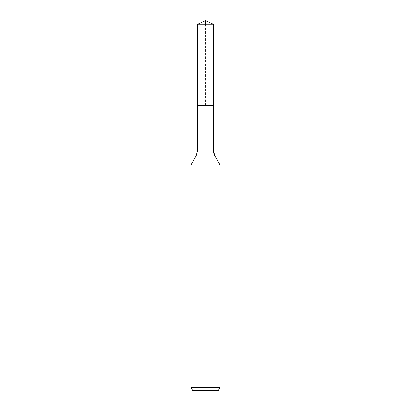 <?xml version="1.0" encoding="UTF-8"?>
<svg xmlns="http://www.w3.org/2000/svg" width="411" height="411" viewBox="0 0 411 411"><rect width="100%" height="100%" fill="white"/><g stroke="black" fill="none" stroke-linecap="round" stroke-linejoin="round"><path stroke-width="0.31" stroke-dasharray="2.06 1.54" d="M205.5 24.295L205.5 105.483L213.53 105.483L197.47 105.483L213.53 105.483L205.5 105.483L205.5 20.55M218.416 390.45L192.584 390.45M220.101 387.532L190.899 387.532M220.101 164.975L190.899 164.975M213.53 24.295L197.47 24.295M214.835 155.856L196.165 155.856M213.53 150.986L197.47 150.986"/><path stroke-width="0.62" d="M190.899 387.532L220.101 387.532L218.416 390.45L192.584 390.45L190.899 387.532L190.899 164.975L196.165 155.856L197.47 150.986L197.47 105.483L213.53 105.483L213.53 24.295L205.5 20.55L213.53 24.295L197.47 24.295L197.47 105.483L213.53 105.483L213.53 24.295L205.5 20.55L205.5 24.295M190.899 164.975L220.101 164.975L214.835 155.856A9.736 9.736 0 0 1 213.53 150.986L213.53 24.295M220.101 387.532L220.101 164.975L220.101 387.532L218.416 390.45M196.165 155.856L214.835 155.856L220.101 164.975M197.47 150.986L213.53 150.986L213.53 105.483M214.835 155.856L213.53 150.986M205.5 20.55L197.47 24.295"/></g></svg>
